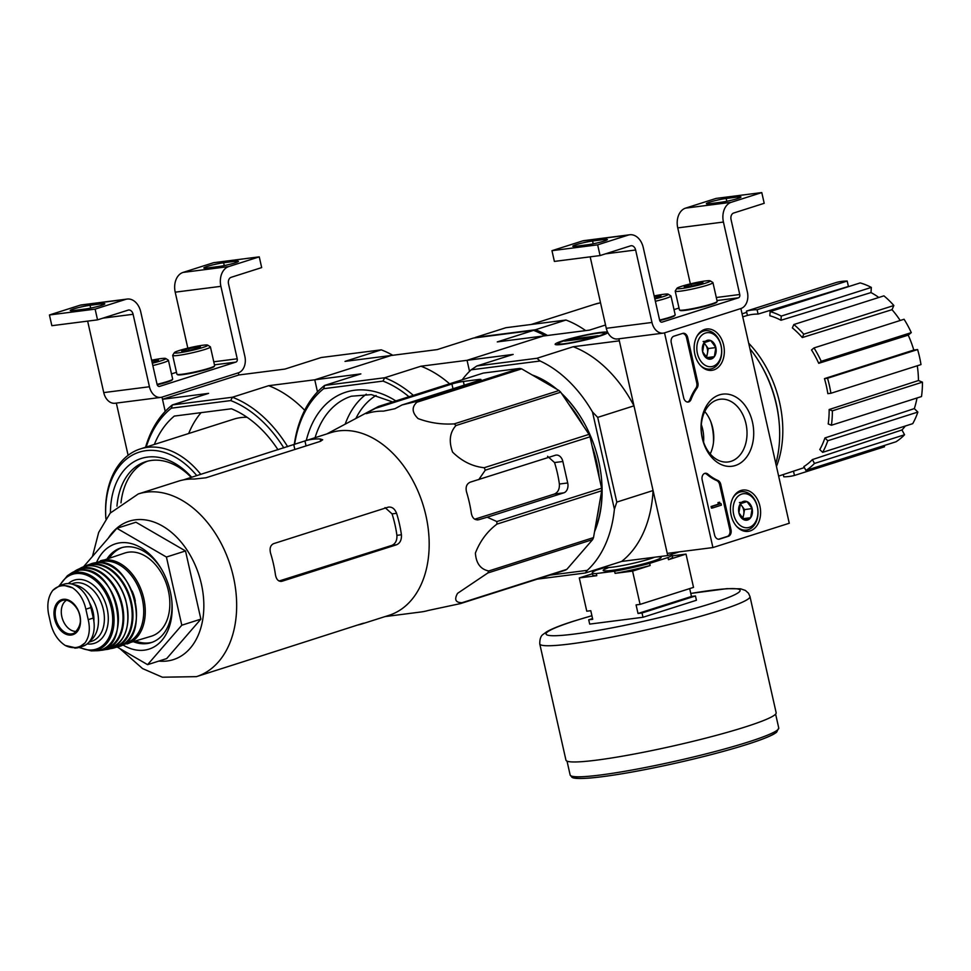 <?xml version="1.0" encoding="UTF-8"?>
<svg xmlns="http://www.w3.org/2000/svg" width="971" height="971" viewBox="0 0 971 971"><rect width="100%" height="100%" fill="white"/><g stroke="black" fill="none" stroke-linecap="round" stroke-linejoin="round"><path stroke-width="1.46" d="M789.265 523.248L712.92 547.559L664.528 332.847L740.873 308.535L789.265 523.248M704.679 329.436A20.828 14.978 -97.3 0 1 706.318 329.048A20.828 14.978 -97.3 0 1 724.099 347.776A20.828 14.978 -97.3 0 1 711.609 370.364A20.828 14.978 -97.3 0 1 694.544 352.74A20.828 14.978 -97.3 0 1 704.679 329.436M740.958 490.476A20.828 14.978 -97.3 0 1 742.609 490.088A20.828 14.978 -97.3 0 1 760.39 508.804A20.828 14.978 -97.3 0 1 747.901 531.404A20.828 14.978 -97.3 0 1 730.835 513.768A20.828 14.978 -97.3 0 1 740.958 490.476M719.426 394.881A36.352 26.144 -97.3 0 1 753.108 440.919A36.352 26.144 -97.3 0 1 709.607 454.768A36.352 26.144 -97.3 0 1 719.426 394.881M730.993 529.717A5.523 3.969 -97.3 0 1 728.384 536.295L719.608 539.099A5.523 3.969 -97.3 0 1 719.098 539.208A5.523 3.969 -97.3 0 1 714.571 534.948L702.179 479.953A5.523 3.969 -97.3 0 1 705.298 473.253A5.523 3.969 -97.3 0 1 707.895 474.127A55.25 39.75 -97.3 0 0 717.872 480.439A5.523 3.969 -97.3 0 1 720.785 484.456L730.993 529.717L729.852 529.863A5.523 3.969 -97.3 0 1 727.243 536.453L718.516 539.221M697.882 382.817A5.523 3.969 -97.3 0 1 697.057 388.036A55.25 39.75 -97.3 0 0 691.061 399.421A5.523 3.969 -97.3 0 1 688.184 402.043A5.523 3.969 -97.3 0 1 683.669 397.77L671.264 342.775A5.523 3.969 -97.3 0 1 673.874 336.197L682.662 333.405A5.523 3.969 -97.3 0 1 683.159 333.284A5.523 3.969 -97.3 0 1 687.686 337.556L697.882 382.817L696.741 382.962A5.523 3.969 -97.3 0 1 695.904 388.182L697.057 388.036M618.867 338.806L667.235 553.397L712.92 547.559M710.772 421.645A43.926 31.594 -97.3 0 1 713.454 442.642M717.193 399.894A31.618 22.746 -97.3 0 1 720.106 399.251A31.618 22.746 -97.3 0 1 746.675 427.726A31.618 22.746 -97.3 0 1 728.129 461.965A31.618 22.746 -97.3 0 1 701.875 435.542A31.618 22.746 -97.3 0 1 717.193 399.894M704.776 411.546A31.618 22.746 -97.3 0 1 710.202 453.918M704.74 473.387A5.523 3.969 -97.3 0 1 706.754 474.273L707.895 474.127M729.852 529.863L719.645 484.602A5.523 3.969 -97.3 0 0 716.732 480.584A55.25 39.75 -97.3 0 1 706.754 474.273M720.288 503.646L719.11 502.432L719.511 504.034L712.229 506.352L712.593 507.967L721.368 505.163L721.004 503.561M712.593 507.967L711.44 508.112L711.088 506.498L718.37 504.18L717.97 502.577L719.681 502.25M717.97 502.577L719.11 502.432M711.088 506.498L712.229 506.352M687.602 402.055A5.523 3.969 -97.3 0 0 689.92 399.567A55.25 39.75 -97.3 0 1 695.904 388.182M682.601 333.417A5.523 3.969 -97.3 0 1 686.546 337.702L696.741 382.962M747.015 501.606L752.137 508.598L750.644 517.713L744.029 519.813L738.907 512.809L740.4 503.706L747.015 501.606A9.564 6.882 -97.3 0 1 752.137 508.598A9.564 6.882 -97.3 0 1 750.644 517.713A9.564 6.882 -97.3 0 1 744.029 519.813A9.564 6.882 -97.3 0 1 738.907 512.809A9.564 6.882 -97.3 0 1 740.4 503.706A9.564 6.882 -97.3 0 1 747.015 501.606L739.404 502.577M741.771 494.069A17.126 12.32 -97.3 0 1 757.647 515.771A17.126 12.32 -97.3 0 1 737.147 522.289A17.126 12.32 -97.3 0 1 741.771 494.069M732.935 497.856A19.335 13.91 -97.3 0 1 739.768 492.115A19.335 13.91 -97.3 0 1 741.553 491.727A19.335 13.91 -97.3 0 1 757.805 509.144A19.335 13.91 -97.3 0 1 746.456 530.081A19.335 13.91 -97.3 0 1 736.576 526.318M742.766 518.769L743.774 514.132A8.29 5.96 -97.3 0 1 742.062 518.101M740.12 504.289A8.29 5.96 -97.3 0 1 741.965 506.073L740.327 503.852M741.965 506.073A8.29 5.96 -97.3 0 1 743.774 514.132L744.526 509.581L741.965 506.073M743.033 518.684L750.644 517.713M744.526 509.581L752.137 508.598M710.723 340.566L715.845 347.569L714.353 356.673L707.738 358.785L702.628 351.781L704.109 342.678L710.723 340.566A9.564 6.882 -97.3 0 1 715.845 347.569A9.564 6.882 -97.3 0 1 714.353 356.673A9.564 6.882 -97.3 0 1 707.738 358.785A9.564 6.882 -97.3 0 1 702.628 351.781A9.564 6.882 -97.3 0 1 704.109 342.678A9.564 6.882 -97.3 0 1 710.723 340.566L703.113 341.549M705.48 333.041A17.126 12.32 -97.3 0 1 721.356 354.731A17.126 12.32 -97.3 0 1 700.856 361.261A17.126 12.32 -97.3 0 1 705.48 333.041M696.644 336.816A19.335 13.91 -97.3 0 1 703.477 331.087A19.335 13.91 -97.3 0 1 705.262 330.686A19.335 13.91 -97.3 0 1 721.514 348.104A19.335 13.91 -97.3 0 1 710.165 369.053A19.335 13.91 -97.3 0 1 700.285 365.29M706.475 357.729L707.483 353.092A8.29 5.96 -97.3 0 1 705.771 357.073M703.829 343.261A8.29 5.96 -97.3 0 1 705.674 345.045L704.048 342.824M705.674 345.045A8.29 5.96 -97.3 0 1 707.483 353.092L708.235 348.54L705.674 345.045M706.742 357.644L714.353 356.673M708.235 348.54L715.845 347.569M761.786 192.574L731.248 202.296A16.58 11.919 82.7 0 0 723.431 222.043L739.756 294.504A2.767 1.991 82.7 0 1 738.458 297.806L662.113 322.105A2.767 1.991 82.7 0 1 661.858 322.166A2.767 1.991 82.7 0 1 659.6 320.029L643.263 247.569A16.58 11.919 82.7 0 0 629.718 234.776A16.58 11.919 82.7 0 0 628.188 235.116L597.651 244.838L600.066 255.567L630.604 245.845A5.523 3.969 82.7 0 1 631.114 245.736A5.523 3.969 82.7 0 1 635.629 249.996L651.966 322.457A13.812 9.941 82.7 0 0 663.254 333.126A13.812 9.941 82.7 0 0 664.528 332.847L740.873 308.535A13.812 9.941 82.7 0 0 747.391 292.077L731.066 219.616A5.523 3.969 82.7 0 1 733.663 213.025L764.201 203.303L761.786 192.574L716.1 198.412L685.562 208.134A16.58 11.919 82.7 0 0 677.746 227.894L690.357 283.884M709.752 203.704L721.174 202.235A11.883 1.08 -12.7 0 0 733.918 199.625A11.883 1.08 -12.7 0 0 740.97 197.016A11.883 1.08 -12.7 0 0 737.596 197.016L726.174 198.472A11.883 1.08 -12.7 0 0 713.43 201.082A11.883 1.08 -12.7 0 0 706.378 203.704A11.883 1.08 -12.7 0 0 709.752 203.704M679.02 308.025L674.032 309.615M629.718 234.776L584.032 240.614A16.58 11.919 82.7 0 0 582.503 240.954L551.965 250.676L554.38 261.417L600.066 255.567M576.155 246.233L587.576 244.777A11.883 1.08 -12.7 0 0 600.321 242.167A11.883 1.08 -12.7 0 0 607.373 239.546A11.883 1.08 -12.7 0 0 603.998 239.546L592.577 241.014A11.883 1.08 -12.7 0 0 579.833 243.624A11.883 1.08 -12.7 0 0 572.781 246.233A11.883 1.08 -12.7 0 0 576.155 246.233M597.651 244.838L551.965 250.676M590.174 256.829L606.28 328.307A13.812 9.941 82.7 0 0 617.58 338.964L663.254 333.126M654.32 296.628A9.564 0.862 167.3 0 1 658.217 295.985A9.564 0.862 167.3 0 1 660.923 296.07A9.564 0.862 167.3 0 1 660.62 296.301A9.564 0.862 167.3 0 1 654.685 298.243M654.175 295.949A17.126 1.554 167.3 0 1 668.218 294.201A17.126 1.554 167.3 0 1 654.842 298.922M668.218 294.201L670.84 295.852A19.335 1.748 167.3 0 1 670.961 295.985A19.335 1.748 167.3 0 1 655.376 301.277M670.961 295.985L675.185 314.774A19.335 1.748 167.3 0 1 675.148 314.944A19.335 1.748 167.3 0 1 659.6 320.066M675.148 314.944L674.736 315.599A18.789 1.699 167.3 0 1 659.746 320.539M658.484 297.15L658.217 295.985M691.558 286.044L691.194 284.394L700.212 282.61A9.564 0.862 167.3 0 1 702.907 282.707A9.564 0.862 167.3 0 1 702.616 282.937A9.564 0.862 167.3 0 1 696.001 285.037A9.564 0.862 167.3 0 1 686.983 286.821A9.564 0.862 167.3 0 1 684.312 286.894A9.564 0.862 167.3 0 1 684.579 286.506A9.564 0.862 167.3 0 1 691.194 284.394A9.564 0.862 167.3 0 1 700.212 282.61L700.467 283.787M681.763 288.484A17.126 1.554 167.3 0 1 676.921 288.338A17.126 1.554 167.3 0 1 693.258 283.204A17.126 1.554 167.3 0 1 710.202 280.837A17.126 1.554 167.3 0 1 700.831 284.539A17.126 1.554 167.3 0 1 681.763 288.484M710.202 280.837L712.835 282.476A19.335 1.748 167.3 0 1 712.945 282.622A19.335 1.748 167.3 0 1 701.463 286.87A19.335 1.748 167.3 0 1 680.72 291.118A19.335 1.748 167.3 0 1 675.209 291.118A19.335 1.748 167.3 0 1 675.258 290.948L676.921 288.338M712.945 282.622L717.181 301.398A19.335 1.748 167.3 0 1 717.132 301.58A19.335 1.748 167.3 0 1 704.897 305.865A19.335 1.748 167.3 0 1 684.956 309.907A19.335 1.748 167.3 0 1 679.566 310.04A19.335 1.748 167.3 0 1 679.445 309.907L675.209 291.118M717.132 301.58L716.719 302.236A18.789 1.699 167.3 0 1 704.837 306.399A18.789 1.699 167.3 0 1 685.453 310.319A18.789 1.699 167.3 0 1 680.222 310.453L679.566 310.04M162.485 399.275L238.83 374.976L238.344 372.828L161.999 397.127L165.216 411.401L162.485 399.275L208.583 393.376L172.328 404.931L232.397 397.236L268.664 385.693L314.762 379.795L317.493 391.92L314.762 379.795L391.107 355.495L314.762 379.795L360.872 373.896L324.605 385.438A118.79 81.807 -107.7 0 0 294.274 444.584M116.338 403.086L128.111 455.314M151.634 360.229A17.126 1.554 167.3 0 1 165.689 358.493L168.311 360.132A19.335 1.748 167.3 0 1 168.42 360.277L172.656 379.054A19.335 1.748 167.3 0 1 172.62 379.236A19.335 1.748 167.3 0 1 157.071 384.346L140.734 311.849A16.58 11.919 82.7 0 0 127.177 299.056A16.58 11.919 82.7 0 0 125.66 299.396L95.122 309.118L97.537 319.86L128.075 310.137A5.523 3.969 82.7 0 1 128.585 310.016A5.523 3.969 82.7 0 1 133.1 314.288L149.437 386.749A13.812 9.941 82.7 0 0 160.725 397.406A13.812 9.941 82.7 0 0 161.999 397.127L238.344 372.828A13.812 9.941 82.7 0 0 244.862 356.369L228.525 283.896A5.523 3.969 82.7 0 1 231.134 277.318L261.672 267.595L259.257 256.854L213.571 262.704L183.034 272.426A16.58 11.919 82.7 0 0 175.205 292.174L187.828 348.164M207.224 267.984L218.645 266.527A11.883 1.08 -12.7 0 0 231.389 263.918A11.883 1.08 -12.7 0 0 238.441 261.296A11.883 1.08 -12.7 0 0 235.055 261.296L223.633 262.765A11.883 1.08 -12.7 0 0 210.889 265.374A11.883 1.08 -12.7 0 0 203.849 267.984A11.883 1.08 -12.7 0 0 207.224 267.984M259.257 256.854L228.719 266.576A16.58 11.919 82.7 0 0 220.89 286.336L237.227 358.797L213.766 361.795M157.071 384.322A2.767 1.991 82.7 0 0 159.329 386.446A2.767 1.991 82.7 0 0 159.584 386.397L235.917 362.086A2.767 1.991 82.7 0 0 237.227 358.797M176.491 372.306L171.491 373.896M127.177 299.056L81.491 304.906A16.58 11.919 82.7 0 0 79.974 305.246L49.436 314.968L51.851 325.698L97.537 319.86M73.626 310.526L85.047 309.057A11.883 1.08 -12.7 0 0 97.792 306.448A11.883 1.08 -12.7 0 0 104.844 303.838A11.883 1.08 -12.7 0 0 101.457 303.838L90.036 305.295A11.883 1.08 -12.7 0 0 77.292 307.904A11.883 1.08 -12.7 0 0 70.252 310.526A11.883 1.08 -12.7 0 0 73.626 310.526M95.122 309.118L49.436 314.968M87.645 321.122L103.751 392.6A13.812 9.941 82.7 0 0 115.039 403.256L160.725 397.406M151.792 360.921A9.564 0.862 167.3 0 1 155.688 360.277A9.564 0.862 167.3 0 1 158.394 360.362A9.564 0.862 167.3 0 1 158.091 360.593A9.564 0.862 167.3 0 1 152.156 362.523M165.689 358.493A17.126 1.554 167.3 0 1 152.313 363.215M168.42 360.277A19.335 1.748 167.3 0 1 152.835 365.557M172.62 379.236L172.195 379.892A18.789 1.699 167.3 0 1 157.217 384.832M155.955 361.443L155.688 360.277M189.029 350.325L188.653 348.686L197.671 346.902A9.564 0.862 167.3 0 1 200.378 346.987A9.564 0.862 167.3 0 1 200.075 347.23A9.564 0.862 167.3 0 1 193.472 349.329A9.564 0.862 167.3 0 1 184.454 351.114A9.564 0.862 167.3 0 1 181.783 351.174A9.564 0.862 167.3 0 1 182.05 350.786A9.564 0.862 167.3 0 1 188.653 348.686A9.564 0.862 167.3 0 1 197.671 346.902L197.938 348.079M179.234 352.776A17.126 1.554 167.3 0 1 174.392 352.619A17.126 1.554 167.3 0 1 190.717 347.497A17.126 1.554 167.3 0 1 207.673 345.118A17.126 1.554 167.3 0 1 198.302 348.82A17.126 1.554 167.3 0 1 179.234 352.776M207.673 345.118L210.294 346.768A19.335 1.748 167.3 0 1 210.416 346.902A19.335 1.748 167.3 0 1 198.934 351.162A19.335 1.748 167.3 0 1 178.191 355.41A19.335 1.748 167.3 0 1 172.68 355.41A19.335 1.748 167.3 0 1 172.729 355.228L174.392 352.619M210.416 346.902L214.652 365.691A19.335 1.748 167.3 0 1 214.603 365.861A19.335 1.748 167.3 0 1 202.369 370.157A19.335 1.748 167.3 0 1 182.427 374.199A19.335 1.748 167.3 0 1 177.025 374.333A19.335 1.748 167.3 0 1 176.916 374.199L172.68 355.41M214.603 365.861L214.19 366.516A18.789 1.699 167.3 0 1 202.308 370.679A18.789 1.699 167.3 0 1 182.924 374.612A18.789 1.699 167.3 0 1 177.681 374.745L177.025 374.333M357.51 625.057A95.862 66.016 -107.7 0 0 361.855 623.965L388.946 615.347A95.862 66.016 -107.7 0 0 424.473 509.739A95.862 66.016 -107.7 0 0 338.879 430.869A95.862 66.016 -107.7 0 0 330.783 432.665L183.325 479.917M375.364 408.378L368.264 412.129C365.23 413.682 365.217 414.01 368.215 413.1A103.157 71.053 72.3 0 1 383.448 411.146L394.906 408.718L402.006 404.968L478.569 380.596A8.29 0.753 -12.7 0 0 480.948 379.503A8.29 0.753 -12.7 0 0 478.582 379.503L463.361 381.445A8.29 0.753 -12.7 0 0 451.916 384.006L375.364 408.378L378.52 406.436L483.279 373.082L519.728 368.422A107.186 73.82 -107.7 0 1 521.658 368.859L559.017 390.524A107.186 73.82 -107.7 0 1 560.728 392.187L588.996 434.365A107.186 73.82 -107.7 0 1 590.028 436.804L601.607 488.207A107.186 73.82 -107.7 0 1 601.704 490.768L593.512 537.606A107.186 73.82 -107.7 0 1 592.613 539.609L566.846 569.346A107.186 73.82 -107.7 0 1 565.219 570.244L460.448 603.598L428.357 610.443A103.157 71.053 72.3 0 1 420.904 611.985L385.014 616.597M460.448 603.598A107.186 73.82 -107.7 0 0 462.075 602.7C455.581 602.7 454.064 599.58 457.547 593.354L487.855 572.963A107.186 73.82 -107.7 0 0 488.741 570.972C480.548 569.309 476.093 563.326 475.402 553.045C480.087 541.053 487.26 531.416 496.934 524.122A107.186 73.82 -107.7 0 0 496.849 521.561L487.236 517.215L563.799 492.843A8.29 5.96 82.7 0 0 567.707 482.963L562.864 461.492A8.29 5.96 82.7 0 0 556.092 455.096A8.29 5.96 82.7 0 0 555.327 455.265L470.365 482.126C466.65 483.764 465.376 487.054 466.541 491.994A103.157 71.053 72.3 0 1 471.372 513.465C472.416 518.296 474.892 520.371 478.824 519.703L487.236 517.215M477.975 519.886L477.174 519.922M590.028 436.804L485.269 470.17L478.764 479.638M485.269 470.17A107.186 73.82 -107.7 0 0 484.226 467.719C472.513 466.517 461.965 461.31 452.607 452.134C448.638 441.247 449.767 432.386 455.969 425.541A107.186 73.82 -107.7 0 0 454.258 423.878C441.659 424.655 429.595 422.883 418.076 418.574C411.947 412.566 411.558 407.104 416.899 402.225A107.186 73.82 -107.7 0 0 414.969 401.776L402.006 404.968M368.458 413.027L368.264 412.129C365.23 413.682 365.217 414.01 368.215 413.1M378.52 406.436A107.186 73.82 -107.7 0 0 378.447 406.473L326.851 433.916M588.996 434.365L484.226 467.719M601.607 488.207L496.849 521.561M601.704 490.768L496.934 524.122M560.728 392.187L455.969 425.541M559.017 390.524L454.258 423.878M521.658 368.859L416.899 402.225M519.728 368.422L414.969 401.776M566.846 569.346L462.075 602.7M592.613 539.609L487.855 572.963M593.512 537.606L488.741 570.972M547.547 456.261L554.538 462.56L562.864 461.492M554.538 462.56A92.451 63.673 -107.7 0 1 559.381 484.031C559.648 489.068 557.997 492.406 554.441 494.033L474.758 519.206M594.543 531.707A100.838 69.451 -107.7 0 0 601.632 480.099A100.838 69.451 -107.7 0 0 582.503 420.042A100.838 69.451 -107.7 0 0 561.541 393.389M556.953 389.322A100.838 69.451 -107.7 0 0 532.229 374.988M594.847 529.972A99.455 68.492 -107.7 0 0 601.607 479.88M582.624 420.237A99.455 68.492 -107.7 0 0 562.015 394.105M555.485 388.473A99.455 68.492 -107.7 0 0 535.337 376.797M701.329 424.655A30.392 21.86 -97.3 0 1 703.562 442.096M679.312 551.856L667.72 555.546L653.07 490.537L616.803 502.092L597.711 417.384L633.978 405.842L619.328 340.833L573.23 346.732A118.79 81.807 72.3 0 1 633.978 405.842M616.803 502.092L614.4 509.192L592.492 411.983L597.711 417.384M462.232 379.782A118.79 81.807 72.3 0 1 471.153 369.817L540.094 361.006A118.79 81.807 72.3 0 1 592.492 411.983M549.889 575.123L587.273 570.341L585.355 572.987L621.61 561.444L667.72 555.546M614.4 509.192A118.79 81.807 72.3 0 1 587.273 570.341M471.153 369.817L476.895 365.958L513.149 354.415L467.051 360.314L469.539 371.359L467.051 360.314L543.384 336.002L589.494 330.116L605.54 325.006M537.291 579.141L585.355 572.987M599.872 336.051A26.872 2.44 -12.7 0 0 607.518 332.75A26.872 2.44 -12.7 0 0 580.828 336.039A26.872 2.44 -12.7 0 0 555.303 344.523A26.872 2.44 -12.7 0 0 572.672 342.714A26.872 2.44 -12.7 0 0 599.872 336.051M476.895 365.958L536.963 358.275L573.23 346.732M536.963 358.275L540.094 361.006M653.07 490.537A118.79 81.807 72.3 0 1 621.61 561.444M775.817 463.616A99.455 68.492 -107.7 0 0 779.203 423.101A99.455 68.492 -107.7 0 0 760.342 363.87A99.455 68.492 -107.7 0 0 749.928 348.747M776.46 466.456A93.653 64.499 -107.7 0 0 748.677 343.188M779.203 423.101L779.058 421.487A94.369 64.996 -107.7 0 0 761.167 365.278L760.342 363.87M829.149 409.531L832.365 410.83A85.642 58.976 72.3 0 1 831.419 425.237L828.202 423.939A81.2 55.917 72.3 0 0 829.149 409.531L918.457 380.535A80.12 55.177 -107.7 0 0 917.279 365.776M918.457 380.535L922.45 382.149A85.642 58.976 72.3 0 1 921.503 396.556L831.419 425.237M824.913 437.97L827.778 440.749A85.642 58.976 72.3 0 1 822.643 452.34L819.779 449.561A81.2 55.917 72.3 0 0 824.913 437.97L914.306 408.609A80.12 55.177 -107.7 0 0 917 397.989M914.306 408.609L917.862 412.068A85.642 58.976 72.3 0 1 912.728 423.659L822.643 452.34M812.387 459.586L814.475 463.446A85.642 58.976 72.3 0 1 805.918 470.45L803.842 466.602A81.2 55.917 72.3 0 0 812.387 459.586L901.962 429.971A80.12 55.177 -107.7 0 0 905.312 426.026M901.962 429.971L904.547 434.765A85.642 58.976 72.3 0 1 896.002 441.769L805.918 470.45M884.253 445.507L884.532 446.769L794.46 475.45A85.642 58.976 72.3 0 1 783.791 476.81L783.281 474.552M836.529 282.415A85.642 58.976 72.3 0 1 847.185 281.044L848.411 286.445L758.084 314.07A81.2 55.917 72.3 0 0 752.671 314.386A81.2 55.917 72.3 0 0 747.427 315.429L746.444 311.096L836.529 282.415M849.091 286.457A80.12 55.177 -107.7 0 0 848.411 286.445M860.197 282.913A85.642 58.976 72.3 0 1 871.339 287.404L870.999 292.574L780.987 320.248A81.2 55.917 72.3 0 0 769.845 315.757L770.112 311.594L860.197 282.913M878.804 297.478A80.12 55.177 -107.7 0 0 870.999 292.574M883.913 295.852A85.642 58.976 72.3 0 1 893.854 305.513L892.009 309.676L802.289 337.544A81.2 55.917 72.3 0 0 792.348 327.882L793.841 324.532L883.913 295.852M900.19 320.491A80.12 55.177 -107.7 0 0 892.009 309.676M904.074 319.253A85.642 58.976 72.3 0 1 911.284 332.616L908.225 335.129L818.735 363.324A81.2 55.917 72.3 0 0 811.525 349.961L814.001 347.934L904.074 319.253M824.452 378.629L827.523 378.241A85.642 58.976 72.3 0 1 830.909 393.267L827.838 393.668A81.2 55.917 72.3 0 0 824.452 378.629L913.784 350.046A80.12 55.177 -107.7 0 0 908.225 335.129M913.784 350.046L917.607 349.56A85.642 58.976 72.3 0 1 920.994 364.586L830.909 393.267M793.489 471.178L794.46 475.45M814.475 463.446L904.547 434.765M827.778 440.749L917.862 412.068M832.365 410.83L922.45 382.149M827.523 378.241L917.607 349.56M814.001 347.934A85.642 58.976 72.3 0 1 821.199 361.297L911.284 332.616M821.199 361.297L818.735 363.324M793.841 324.532A85.642 58.976 72.3 0 1 803.77 334.194L893.854 305.513M803.77 334.194L802.289 337.544M770.112 311.594A85.642 58.976 72.3 0 1 781.267 316.085L871.339 287.404M781.267 316.085L780.987 320.248M746.444 311.096A85.642 58.976 72.3 0 1 757.113 309.737L847.185 281.044M757.113 309.737L758.084 314.07M742.062 313.839L746.735 312.346M597.141 516.851A99.455 68.492 -107.7 0 0 599.156 505.308M599.241 477.671A99.455 68.492 -107.7 0 0 592.092 445.932M583.353 425.953A99.455 68.492 -107.7 0 0 568.775 404.191M122.759 644.853A55.25 38.051 -107.7 0 0 171.916 601.971A55.25 38.051 -107.7 0 0 161.441 569.067A55.25 38.051 -107.7 0 0 120.137 542.801A55.25 38.051 -107.7 0 0 96.53 562.5M83.482 566.821L116.872 528.297L166.429 557.038L181.795 625.215L147.604 664.662L117.224 647.05M166.429 557.038L185.51 550.958L200.876 619.134L166.684 658.581L147.604 664.662M116.872 528.297L135.952 522.228L185.51 550.958M181.795 625.215L200.876 619.134M385.038 507.59L392.066 513.877A89.356 61.537 -107.7 0 1 396.908 535.349C397.151 540.398 395.5 543.736 391.932 545.362L279.078 581.01M396.593 544.767L282.088 581.228C278.616 581.823 276.407 579.711 275.461 574.881A95.862 66.016 72.3 0 0 270.63 553.409C269.368 548.494 270.363 545.241 273.616 543.651L388.133 507.19C391.859 506.559 394.675 508.598 396.593 513.307A95.862 66.016 -107.7 0 1 401.424 534.778C401.715 539.815 400.101 543.153 396.593 544.767L391.932 545.362M281.335 581.386L280.619 581.411M388.91 507.02L388.133 507.19M320.685 441.259L320.163 438.953L322.7 439.766L320.442 441.332L205.925 477.793L194.2 479.055A95.862 66.016 72.3 0 0 186.444 479.407A95.862 66.016 72.3 0 0 178.967 480.997L138.27 493.96L110.196 513.125L98.678 532.411L92.451 556.48M320.163 438.953A95.862 66.016 -107.7 0 0 312.407 439.305A95.862 66.016 -107.7 0 0 304.93 440.895L306.059 445.907M361.552 623.77C364.732 622.884 364.829 622.945 361.855 623.965C364.829 622.945 364.732 622.884 361.552 623.77L235.892 664.079M122.091 547.559A49.727 34.252 -107.7 0 0 109.407 557.937M135.891 641.127A49.727 34.252 -107.7 0 0 152.241 642.268M161.89 569.843A49.727 34.252 -107.7 0 0 125.162 546.952A49.727 34.252 -107.7 0 0 120.962 547.887A49.727 34.252 -107.7 0 0 107.174 558.653M133.658 641.831A49.727 34.252 -107.7 0 0 151.136 642.644A49.727 34.252 -107.7 0 0 171.831 601.061M671.325 554.392A40.891 3.702 167.3 0 1 672.053 554.878A40.891 3.702 167.3 0 1 667.975 557.536L649.66 563.374A40.891 3.702 167.3 0 1 614.582 571.203L596.315 573.545L596.789 575.694L579.286 577.927L586.775 611.208L590.781 610.698L592.711 619.292L588.717 619.801L589.688 624.098L642.984 617.277L696.425 600.26L695.454 595.963L691.461 596.473L689.677 588.596M672.272 555.861L686.024 554.101L668.461 559.684L667.975 557.536M642.984 617.277L642.013 612.98L638.02 613.49L636.078 604.909L640.083 604.387L693.525 587.382L686.024 554.101M640.083 604.387L632.582 571.118L615.068 573.351L614.582 571.203M649.66 563.374L650.133 565.523L632.582 571.118M695.454 595.963L642.013 612.98M579.286 577.927L592.48 573.727M596.315 573.545A40.891 3.702 167.3 0 1 592.286 572.854A40.891 3.702 167.3 0 1 596.352 570.195L605.382 567.319M592.553 618.576L588.717 619.801M776.157 712.75A107.745 9.771 167.3 0 1 673.206 745.971A107.745 9.771 167.3 0 1 565.947 760.123L539.767 643.919A107.745 9.771 167.3 0 0 647.014 629.754A107.745 9.771 167.3 0 0 749.976 596.546L776.157 712.75M596.789 575.694A40.891 3.702 167.3 0 1 592.759 575.002L592.286 572.854M650.133 565.523A40.891 3.702 167.3 0 1 615.068 573.351M672.053 554.878L672.539 557.026A40.891 3.702 167.3 0 1 668.461 559.684M691.461 596.473L638.02 613.49M565.049 340.505A23.668 2.148 167.3 0 1 589.009 334.643A23.668 2.148 167.3 0 1 604.302 333.053A23.668 2.148 167.3 0 1 581.835 340.518A23.668 2.148 167.3 0 1 558.325 343.406A23.668 2.148 167.3 0 1 565.049 340.505M564.6 341.112L570.329 339.292L598.124 335.735L592.395 337.556L564.6 341.112M570.56 340.348L570.329 339.292M48.55 613.963L50.905 624.426C53.526 633.893 58.309 640.909 65.251 645.472L76.563 648.009L78.687 647.548L84.963 642.96C89.308 636.964 90.4 629.196 88.215 619.656L85.861 609.193C83.7 599.58 79.258 592.456 72.534 587.819L62.35 584.93L59.899 585.489L52.822 590.344C48.259 596.4 46.826 604.265 48.55 613.963M78.687 647.548L82.851 646.225A27.079 18.643 -107.7 0 0 93.289 618.042L90.922 607.579A27.079 18.643 -107.7 0 0 64.062 584.166L59.899 585.489M89.49 602.712A24.093 16.592 72.3 0 1 93.859 621.197M89.805 641.127A30.392 20.925 -107.7 0 0 96.857 609.254A30.392 20.925 -107.7 0 0 73.857 584.724M122.407 644.89L151.525 636.151A43.646 30.065 -107.7 0 0 167.704 588.062A43.646 30.065 -107.7 0 0 128.73 552.147A43.646 30.065 -107.7 0 0 125.041 552.96L96.238 562.67M135.309 601.085A32.043 22.066 -107.7 0 0 132.08 590.938M66.623 600.187A16.58 11.421 -107.7 0 0 62.387 618.721A16.58 11.421 -107.7 0 0 76.563 631.393M474.831 337.872A118.79 81.807 72.3 0 1 475.377 337.435L505.915 327.713L565.996 320.029A118.79 81.807 72.3 0 1 585.671 330.601M408.973 396.738A116.022 79.913 -107.7 0 0 383.011 381.093L323.671 388.691A116.022 79.913 -107.7 0 0 294.589 444.475M413.33 395.355A118.79 81.807 -107.7 0 0 384.686 377.755L420.941 366.213L467.051 360.314L543.384 336.002L497.286 341.901L533.552 330.358L473.472 338.042L437.217 349.596L391.107 355.495L345.008 361.382L381.263 349.839L321.195 357.522L284.928 369.077L238.83 374.976M383.011 381.093L384.686 377.755L324.605 385.438L323.671 388.691M420.941 366.213A118.79 81.807 72.3 0 1 449.597 383.812M545.083 335.796A118.79 81.807 -107.7 0 0 533.552 330.358M475.377 337.435L535.458 329.752A118.79 81.807 72.3 0 1 547.51 335.481M535.458 329.752L565.996 320.029M146.208 447.036A116.022 79.913 72.3 0 1 171.381 408.172L230.734 400.574A116.022 79.913 72.3 0 1 283.823 447.91M154.328 444.463A107.745 74.197 72.3 0 1 174.319 416.074L231.426 408.779A107.745 74.197 72.3 0 1 277.997 449.767M230.734 400.574L232.397 397.236A118.79 81.807 72.3 0 1 287.671 446.696M268.664 385.693A118.79 81.807 72.3 0 1 304.7 410.272M145.565 447.255A118.79 81.807 72.3 0 1 172.328 404.931L171.381 408.172M392.794 355.277A118.79 81.807 -107.7 0 0 381.263 349.839M188.677 433.527A107.745 74.197 72.3 0 1 201.07 412.663M200.779 474.358A82.875 57.083 -107.7 0 0 147.337 447.364A82.875 57.083 -107.7 0 0 140.334 448.918L233.853 419.132A82.875 57.083 72.3 0 1 240.857 417.591A82.875 57.083 72.3 0 1 247.059 417.275M140.334 448.918A82.875 57.083 -107.7 0 0 105.9 518.866A80.12 55.177 -107.7 0 1 146.038 450.653A80.12 55.177 -107.7 0 1 196.785 475.632M191.675 477.259A73.48 50.613 -107.7 0 0 147.483 457.098A73.48 50.613 -107.7 0 0 110.451 512.834M147.604 461.164A69.062 47.567 -107.7 0 0 120.987 502.869M191.214 477.404A69.062 47.567 -107.7 0 0 151.512 460.424A69.062 47.567 -107.7 0 0 145.674 461.711A69.062 47.567 -107.7 0 0 116.969 506.134M727.243 536.453L728.384 536.295M718.576 539.233L719.608 539.099M716.732 480.584L717.872 480.439M719.645 484.602L720.785 484.456M718.212 503.658L719.353 503.512M718.394 503.985L719.535 503.84M718.37 504.18L719.511 504.034M689.92 399.567L691.061 399.421M686.546 337.702L687.686 337.556M731.248 202.296L685.562 208.134M723.431 222.043L677.746 227.894M739.756 294.504L716.295 297.514M738.458 297.806L716.986 300.549M628.188 235.116L582.503 240.954M635.629 249.996L605.431 253.856M651.966 322.457L606.28 328.307M603.998 239.546L604.326 241.002M592.577 241.014L593.208 243.818M737.596 197.016L737.924 198.46M726.174 198.472L726.806 201.276M228.719 266.576L183.034 272.426M220.89 286.336L175.205 292.174M235.917 362.086L214.457 364.829M125.66 299.396L79.974 305.246M133.1 314.288L102.902 318.148M149.437 386.749L103.751 392.6M101.457 303.838L101.785 305.295M90.036 305.295L90.679 308.098M235.055 261.296L235.383 262.753M223.633 262.765L224.277 265.569M452.984 388.74L451.916 384.006M478.812 380.511L478.582 379.503M464.199 385.171L463.361 381.445M559.381 484.031L567.707 482.963M554.441 494.033L563.799 492.843M158.819 661.081A72.655 50.043 -107.7 0 0 202.514 589.81A72.655 50.043 -107.7 0 0 135.418 519.813A72.655 50.043 -107.7 0 0 108.291 538.201M119.749 648.507L142.555 668.57L162.4 677.212L196.433 676.641A95.862 66.016 -107.7 0 0 231.96 571.033A95.862 66.016 -107.7 0 0 146.366 492.163A95.862 66.016 -107.7 0 0 138.27 493.96M396.908 535.349L401.424 534.778M392.066 513.877L396.593 513.307M294.856 449.476L293.788 444.742M657.124 556.905A29.64 2.682 167.3 0 1 634.779 566.032A29.64 2.682 167.3 0 1 604.994 568.994M654.624 557.22A26.872 2.44 167.3 0 1 625.385 564.988A26.872 2.44 167.3 0 1 605.346 567.088L605.249 566.651M776.994 730.386A104.698 9.492 167.3 0 1 677.018 762.878A104.698 9.492 167.3 0 1 572.769 776.412M778.742 727.971A106.907 9.698 167.3 0 1 676.581 760.924A106.907 9.698 167.3 0 1 570.147 774.979L571.858 777.176C573.242 778.584 579.517 778.851 590.684 777.977C609.412 776.254 634.585 772.018 666.203 765.269C693.792 759.298 718.394 753.071 740.023 746.59C756.3 741.674 767.551 737.511 773.753 734.125L776.569 732.304L778.742 727.971L775.623 714.122M690.782 593.463A99.455 9.018 167.3 0 1 722.873 599.605A99.455 9.018 167.3 0 1 580.84 633.165A99.455 9.018 167.3 0 1 574.529 620.942A99.455 9.018 167.3 0 1 591.922 615.748M88.215 619.656L93.289 618.042M85.861 609.193L90.922 607.579M126.97 643.967A43.646 30.065 -107.7 0 0 143.138 595.878A43.646 30.065 -107.7 0 0 104.164 559.976A43.646 30.065 -107.7 0 0 100.474 560.789M124.47 643.542A42.542 29.3 -107.7 0 0 141.9 597.311A42.542 29.3 -107.7 0 0 103.642 561.287A42.542 29.3 -107.7 0 0 98.678 562.573M95.376 562.767A43.646 30.052 -107.7 0 0 91.48 563.653L95.486 562.743C131.838 555.388 154.146 638.554 117.952 646.832A43.646 30.052 -107.7 0 0 134.399 598.84A43.646 30.052 -107.7 0 0 95.376 562.767M117.952 646.832L110.403 648.616A43.513 29.967 -107.7 0 0 113.486 648.082A43.513 29.967 -107.7 0 0 131.049 600.673A43.513 29.967 -107.7 0 0 91.966 563.993A43.513 29.967 -107.7 0 0 87.099 565.231L87.099 565.231A43.513 29.967 -107.7 0 0 84.295 566.554L91.48 563.653M112.478 647.778A42.967 29.591 -107.7 0 0 130.393 601.207A42.967 29.591 -107.7 0 0 91.723 564.649A42.967 29.591 -107.7 0 0 86.455 566.044M127.905 620.323A42.506 29.276 -107.7 0 0 114.918 579.529M87.463 565.899A43.064 29.652 -107.7 0 0 81.394 567.659L87.548 565.875C94.685 565.061 101.724 567.44 108.655 572.987C116.569 579.626 122.261 588.608 125.732 599.92C131.522 626.671 125.417 643.166 107.417 649.393A43.064 29.652 -107.7 0 0 126.376 603.161A43.064 29.652 -107.7 0 0 87.463 565.899M107.417 649.393L99.139 650.339A42.433 29.227 -107.7 0 0 102.295 650.182A42.433 29.227 -107.7 0 0 122.31 605.261A42.433 29.227 -107.7 0 0 83.773 567.732A42.433 29.227 -107.7 0 0 76.758 569.977A42.433 29.227 -107.7 0 0 74.099 571.664L81.394 567.659M101.057 649.842A41.887 28.851 -107.7 0 0 121.715 605.965A41.887 28.851 -107.7 0 0 83.555 568.375A41.887 28.851 -107.7 0 0 75.944 570.972M117.649 627.497A40.831 28.123 -107.7 0 0 102.404 579.602M79.404 570.22A41.377 28.499 -107.7 0 0 71.356 573.108L79.525 570.183C116.921 562.877 135.054 651.068 96.08 650.752A41.377 28.499 -107.7 0 0 117.188 607.773A41.377 28.499 -107.7 0 0 79.404 570.22M96.08 650.752L91.274 650.886A40.333 27.783 -107.7 0 0 113.085 609.715A40.333 27.783 -107.7 0 0 76.102 572.356A40.333 27.783 -107.7 0 0 67.363 575.767L59.255 585.719M79.634 647.244A39.253 27.03 -107.7 0 0 112.636 617.325A39.253 27.03 -107.7 0 0 75.738 573.594A39.253 27.03 -107.7 0 0 59.971 585.464M87.135 643.907A33.148 22.831 -107.7 0 0 107.757 611.888A33.148 22.831 -107.7 0 0 77.073 579.529A33.148 22.831 -107.7 0 0 68.346 583.559M88.98 642.147L91.638 641.297A30.392 20.925 -107.7 0 0 102.902 607.822A30.392 20.925 -107.7 0 0 75.774 582.818A30.392 20.925 -107.7 0 0 73.201 583.389L71.429 583.947M72.534 587.819A31.776 21.884 -107.7 0 0 52.822 590.344M63.236 599.313A18.376 12.659 -107.7 0 0 54.012 614.619A18.376 12.659 -107.7 0 0 65.154 633.845A18.376 12.659 -107.7 0 0 80.508 619.716A18.376 12.659 -107.7 0 0 63.236 599.313M65.251 645.472A31.776 21.884 -107.7 0 0 84.963 642.96M63.649 600.139L63.94 600.09A17.417 11.992 -107.7 0 0 63.649 600.139A17.417 11.992 -107.7 0 0 56.342 620.651A17.417 11.992 -107.7 0 0 74.16 633.153A17.417 11.992 -107.7 0 0 79.258 613.587A17.417 11.992 -107.7 0 0 63.952 600.09C72.922 598.597 89.563 619.073 74.16 633.153M600.527 302.782A110.5 76.102 -107.7 0 0 594.568 304.299L600.527 302.77M395.828 400.926A102.21 70.398 -107.7 0 0 306.278 440.458M376.068 395.464A91.165 62.787 -107.7 0 0 355.872 418.477M366.273 394.19A96.687 66.586 -107.7 0 0 345.154 424.181M392.624 401.945L371.383 394.614L351.417 396.217A96.687 66.586 -107.7 0 0 315.09 437.654M741.553 491.727L737.547 492.236M746.456 530.081L742.451 530.591M705.262 330.686L701.256 331.196M710.165 369.053L706.172 369.563M747.415 315.417L742.742 316.837M804.364 467.573L778.633 476.093M236.548 663.873L196.433 676.641M608.768 567.513L604.751 569.261L605.346 567.088M658.69 556.699L656.408 556.99M567.028 761.118L570.147 774.979M591.909 615.699L573.825 621.1C561.25 625.057 552.22 628.613 546.734 631.757L542.947 634.512C540.774 636.005 539.718 639.136 539.767 643.919M749.976 596.546L748.507 593.257L745.412 590.453L740.594 588.814L726.915 588.657L690.769 593.427M558.325 343.406L557.451 344.79M604.302 333.053L605.686 333.915M71.356 573.108L67.363 575.767M78.93 647.475L91.274 650.886M77.267 647.9L74.816 648.155M594.568 304.299L531.173 324.484"/></g></svg>
